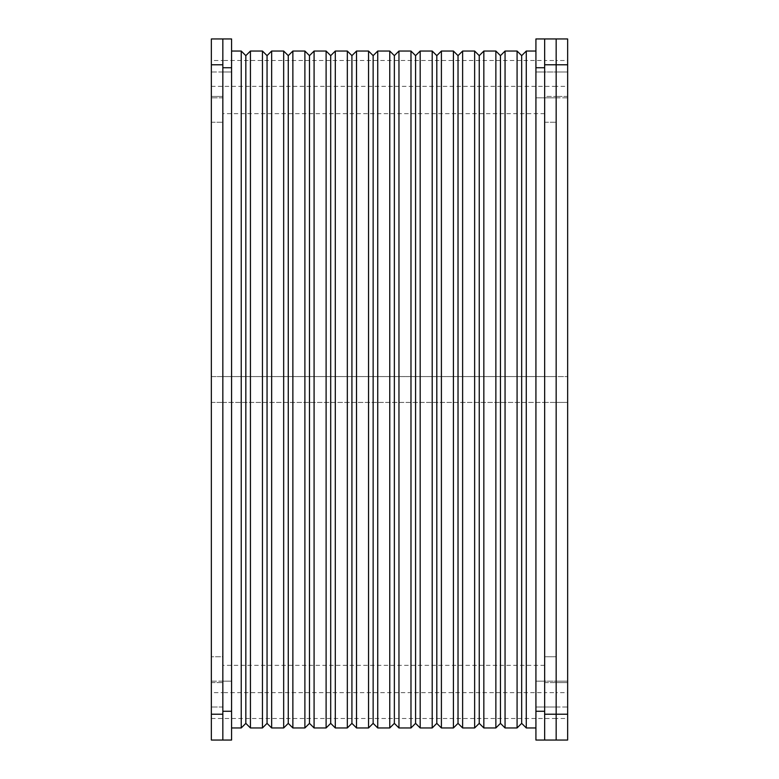 <?xml version="1.0" encoding="UTF-8"?>
<svg xmlns="http://www.w3.org/2000/svg" width="779" height="779" viewBox="0 0 779 779"><rect width="100%" height="100%" fill="white"/><g stroke="black" fill="none" stroke-linecap="round" stroke-linejoin="round"><path stroke-width="0.58" stroke-dasharray="3.9 2.92" d="M222.843 389.5L222.843 665.344L222.843 389.5M544.657 389.5L544.657 113.656L544.657 389.5M231.577 711.266L222.843 711.266L222.843 38.95L222.843 67.734L231.577 67.734L231.577 38.95L211.352 38.95L211.352 740.05L231.577 740.05L231.577 67.734M222.843 681.148L222.843 707.011L222.843 681.148L222.843 707.011L222.843 681.148L231.577 681.148L231.577 707.011L231.577 681.148L231.577 707.011L231.577 681.148L222.843 681.148L222.843 706.991L222.843 681.158L222.843 706.991L222.843 681.158L211.352 681.158L211.352 706.991L211.352 681.158L211.352 706.991L211.352 681.158L222.843 681.158M222.843 71.989L222.843 97.852L222.843 71.989L222.843 97.852L222.843 71.989L231.577 71.989L231.577 97.852L231.577 71.989L231.577 97.852L231.577 71.989L222.843 71.989L222.843 97.842L222.843 72.009L222.843 97.842L222.843 72.009L211.352 72.009L211.352 97.842L211.352 72.009L211.352 97.842L211.352 72.009L222.843 72.009M222.843 376.569L222.843 402.431L222.843 376.569L222.843 402.431L222.843 376.569L544.657 376.569L544.657 402.431L544.657 376.569L544.657 402.431L544.657 376.569L222.843 376.569M211.352 692.648L211.352 718.491L211.352 692.648L222.843 692.648L222.843 718.501L222.843 692.638L544.657 692.638L544.657 718.501L544.657 692.638L544.657 718.491L544.657 692.648L556.157 692.648L556.157 718.491L556.157 692.648L556.157 718.491L567.648 718.491L567.648 692.648L567.648 718.491M211.352 60.509L211.352 86.352L211.352 60.509L222.843 60.509L222.843 86.362L222.843 60.499L544.657 60.499L544.657 86.362L544.657 60.499L544.657 86.352L544.657 60.509L556.157 60.509L556.157 86.352L556.157 60.509L556.157 86.352L567.648 86.352L567.648 60.509L567.648 86.352M544.657 64.784L556.157 64.784L556.157 740.05L567.648 740.05L567.648 64.784L556.157 64.784L556.157 38.95L556.157 740.05L544.657 740.05L544.657 38.95L544.657 67.734L544.657 38.95L535.923 38.95L535.923 711.266L544.657 711.266L544.657 67.734L535.923 67.734M544.657 681.148L544.657 707.011L544.657 681.148L544.657 707.011L544.657 681.148L544.657 706.991L544.657 681.158L544.657 706.991L544.657 681.158L556.157 681.158L556.157 706.991L556.157 681.158L556.157 706.991L556.157 681.158L556.157 706.991L567.648 706.991L567.648 681.158L567.648 706.991L567.648 681.158L567.648 706.991L556.157 706.991L556.157 681.158L556.157 706.991L556.157 681.158L567.648 681.158L535.923 681.148L535.923 707.011L535.923 681.148L544.657 681.148M544.657 71.989L544.657 97.852L544.657 71.989L544.657 97.852L544.657 71.989L544.657 97.842L544.657 72.009L544.657 97.842L544.657 72.009L556.157 72.009L556.157 97.842L556.157 72.009L556.157 97.842L556.157 72.009L556.157 97.842L567.648 97.842L567.648 72.009L567.648 97.842L567.648 72.009L567.648 97.842L556.157 97.842L556.157 72.009L556.157 97.842L556.157 72.009L567.648 72.009L535.923 71.989L535.923 97.852L535.923 71.989L544.657 71.989M544.657 740.05L535.923 740.05L535.923 711.266M535.923 71.989L535.923 97.852L535.923 71.989M535.923 681.148L535.923 707.011L535.923 681.148M231.577 389.5L231.577 727.956L231.577 389.5M535.923 389.5L535.923 727.956L535.923 389.5M245.833 55.64L245.833 723.36M521.677 723.36L521.677 55.64M267.051 55.64L267.051 723.36M500.459 723.36L500.459 55.64M288.269 55.64L288.269 723.36M479.241 723.36L479.241 55.64M309.487 55.64L309.487 723.36M458.023 723.36L458.023 55.64M330.705 55.64L330.705 723.36M436.805 723.36L436.805 55.64M351.923 55.64L351.923 723.36M415.577 723.36L415.577 55.64M373.141 55.64L373.141 723.36M394.359 723.36L394.359 55.64M544.657 96.421L544.657 122.254L544.657 96.421L556.157 96.421L556.157 682.579L556.157 656.746L556.157 682.579L567.648 682.579L567.648 96.421L567.648 682.579L556.157 682.579L556.157 96.421L544.657 96.421M544.657 656.746L544.657 122.254L544.657 682.579L544.657 656.746L556.157 656.746L544.657 656.746M544.657 376.578L544.657 402.422L544.657 376.578L544.657 402.422L544.657 376.578L556.157 376.578L556.157 402.422L556.157 376.578L556.157 402.422L556.157 376.578L556.157 402.422L567.648 402.422L567.648 376.578L567.648 402.422L567.648 376.578L567.648 402.422L556.157 402.422L556.157 376.578L556.157 402.422L556.157 376.578L567.648 376.578L544.657 376.578M567.648 64.784L567.648 38.95L544.657 38.95M544.657 682.579L556.157 682.579L544.657 682.579M567.648 96.421L556.157 96.421L567.648 96.421M211.352 86.352L556.157 86.352L556.157 60.509L567.648 60.509M211.352 718.491L556.157 718.491L556.157 692.648L567.648 692.648M211.352 96.421L211.352 122.254L211.352 96.421L222.843 96.421L222.843 656.746L222.843 96.421L211.352 96.421M211.352 656.746L211.352 122.254L211.352 682.579L211.352 656.746L222.843 656.746L222.843 682.579L222.843 656.746L211.352 656.746M211.352 376.578L211.352 402.422L211.352 376.578L211.352 402.422L211.352 376.578L222.843 376.578L222.843 402.422L222.843 376.578L222.843 402.422L222.843 376.578L211.352 376.578M222.843 38.95L222.843 740.05M211.352 682.579L222.843 682.579L211.352 682.579M241.237 51.044L241.237 727.956M526.273 727.956L526.273 51.044M250.429 51.044L250.429 727.956M517.081 727.956L517.081 51.044M262.455 51.044L262.455 727.956M505.055 727.956L505.055 51.044M271.647 51.044L271.647 727.956M495.863 727.956L495.863 51.044M283.673 51.044L283.673 727.956M483.837 727.956L483.837 51.044M292.865 51.044L292.865 727.956M474.645 727.956L474.645 51.044M304.891 51.044L304.891 727.956M462.619 727.956L462.619 51.044M314.083 51.044L314.083 727.956M453.417 727.956L453.417 51.044M326.109 51.044L326.109 727.956M441.401 727.956L441.401 51.044M335.301 51.044L335.301 727.956M432.199 727.956L432.199 51.044M347.327 51.044L347.327 727.956M420.183 727.956L420.183 51.044M356.519 51.044L356.519 727.956M410.981 727.956L410.981 51.044M368.545 51.044L368.545 727.956M398.965 727.956L398.965 51.044M377.737 51.044L377.737 727.956M389.763 727.956L389.763 51.044M567.648 714.216L544.657 714.216M544.657 122.254L556.157 122.254L544.657 122.254M222.843 64.784L211.352 64.784M222.843 714.216L211.352 714.216M211.352 122.254L222.843 122.254L211.352 122.254M544.657 113.656L222.843 113.656M544.657 665.344L222.843 665.344M222.843 707.011L211.352 706.991L222.843 706.991M222.843 97.852L211.352 97.842L222.843 97.842M222.843 402.431L544.657 402.431L222.843 402.431M535.923 707.011L556.157 706.991L535.923 707.011M535.923 97.852L556.157 97.842L535.923 97.852M544.657 402.422L556.157 402.422L544.657 402.422M211.352 402.422L222.843 402.422L211.352 402.422"/><path stroke-width="1.17" d="M231.577 67.734L222.843 67.734L222.843 711.266L231.577 711.266L231.577 740.05L211.352 740.05L211.352 38.95L231.577 38.95L231.577 711.266M544.657 67.734L544.657 711.266L535.923 711.266L535.923 740.05L544.657 740.05L544.657 38.95L535.923 38.95L535.923 67.734L544.657 67.734M535.923 711.266L535.923 67.734M241.237 51.044L241.237 727.956L245.833 723.36L245.833 55.64L241.237 51.044L231.577 51.044M521.677 389.5L521.677 723.36L526.273 727.956L526.273 51.044L521.677 55.64L521.677 389.5M262.455 51.044L262.455 727.956L267.051 723.36L267.051 55.64L262.455 51.044L250.429 51.044L245.833 55.64M500.459 389.5L500.459 723.36L505.055 727.956L505.055 51.044L500.459 55.64L500.459 389.5M283.673 51.044L283.673 727.956L288.269 723.36L288.269 55.64L283.673 51.044L271.647 51.044L267.051 55.64M479.241 389.5L479.241 723.36L483.837 727.956L483.837 51.044L479.241 55.64L479.241 389.5M304.891 51.044L304.891 727.956L309.487 723.36L309.487 55.64L304.891 51.044L292.865 51.044L288.269 55.64M458.023 389.5L458.023 723.36L462.619 727.956L462.619 51.044L458.023 55.64L458.023 389.5M326.109 51.044L326.109 727.956L330.705 723.36L330.705 55.64L326.109 51.044L314.083 51.044L309.487 55.64M436.805 389.5L436.805 723.36L441.401 727.956L441.401 51.044L436.805 55.64L436.805 389.5M347.327 51.044L347.327 727.956L351.923 723.36L351.923 55.64L347.327 51.044L335.301 51.044L330.705 55.64M415.577 389.5L415.577 723.36L420.183 727.956L420.183 51.044L415.577 55.64L415.577 389.5M368.545 51.044L368.545 727.956L373.141 723.36L373.141 55.64L368.545 51.044L356.519 51.044L351.923 55.64M394.359 389.5L394.359 723.36L398.965 727.956L398.965 51.044L394.359 55.64L394.359 389.5M544.657 38.95L556.157 38.95L556.157 64.784L556.157 38.95L567.648 38.95L567.648 740.05L544.657 740.05M567.648 714.216L556.157 714.216L556.157 740.05L556.157 64.784L544.657 64.784M544.657 714.216L556.157 714.216L556.157 64.784L567.648 64.784M222.843 740.05L222.843 38.95M262.455 727.956L250.429 727.956L250.429 51.044M521.677 55.64L517.081 51.044L517.081 727.956L521.677 723.36M283.673 727.956L271.647 727.956L271.647 51.044M500.459 55.64L495.863 51.044L495.863 727.956L500.459 723.36M304.891 727.956L292.865 727.956L292.865 51.044M479.241 55.64L474.645 51.044L474.645 727.956L479.241 723.36M326.109 727.956L314.083 727.956L314.083 51.044M458.023 55.64L453.417 51.044L453.417 727.956L458.023 723.36M347.327 727.956L335.301 727.956L335.301 51.044M436.805 55.64L432.199 51.044L432.199 727.956L436.805 723.36M368.545 727.956L356.519 727.956L356.519 51.044M415.577 55.64L410.981 51.044L410.981 727.956L415.577 723.36M394.359 55.64L389.763 51.044L389.763 727.956L377.737 727.956L377.737 51.044L373.141 55.64M222.843 714.216L211.352 714.216M222.843 64.784L211.352 64.784M241.237 727.956L231.577 727.956M535.923 51.044L526.273 51.044M535.923 727.956L526.273 727.956M250.429 727.956L245.833 723.36M517.081 51.044L505.055 51.044M517.081 727.956L505.055 727.956M271.647 727.956L267.051 723.36M495.863 51.044L483.837 51.044M495.863 727.956L483.837 727.956M292.865 727.956L288.269 723.36M474.645 51.044L462.619 51.044M474.645 727.956L462.619 727.956M314.083 727.956L309.487 723.36M453.417 51.044L441.401 51.044M453.417 727.956L441.401 727.956M335.301 727.956L330.705 723.36M432.199 51.044L420.183 51.044M432.199 727.956L420.183 727.956M356.519 727.956L351.923 723.36M410.981 51.044L398.965 51.044M410.981 727.956L398.965 727.956M377.737 727.956L373.141 723.36M389.763 727.956L394.359 723.36M389.763 51.044L377.737 51.044"/></g></svg>
